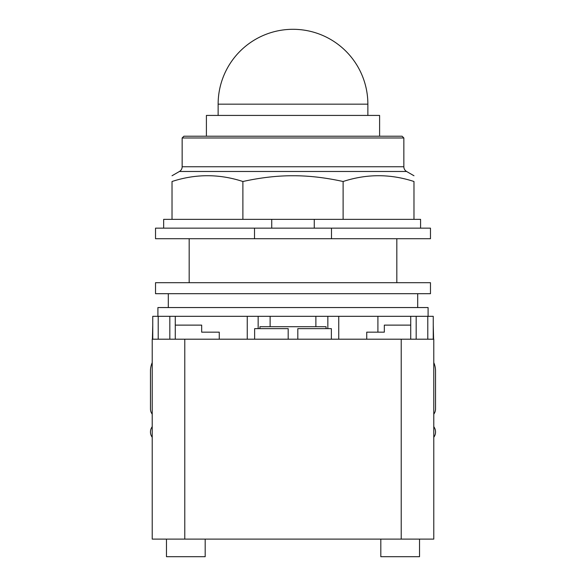 <?xml version="1.0" encoding="UTF-8"?>
<svg xmlns="http://www.w3.org/2000/svg" width="586" height="586" viewBox="0 0 586 586"><rect width="100%" height="100%" fill="white"/><g stroke="black" fill="none" stroke-linecap="round" stroke-linejoin="round"><path stroke-width="0.88" d="M379.603 136.216L379.603 115.427L206.404 115.427L206.404 136.216M182.151 137.974L403.849 137.974L402.091 136.216L183.909 136.216L182.151 137.974L182.151 166.754A5.457 5.457 0 0 1 179.426 171.478L406.574 171.478A5.457 5.457 0 0 1 403.849 166.754L182.151 166.754M242.89 181.506L242.89 219.347L172.02 219.347L172.02 181.506C172.02 173.786 172.02 173.786 172.02 181.506C172.02 173.786 172.02 173.786 172.02 181.506C195.643 173.786 219.267 173.786 242.89 181.506C260.594 177.609 277.303 175.69 293 175.749C308.697 175.69 325.406 177.609 343.11 181.506C366.733 173.786 390.357 173.786 413.98 181.506C413.98 173.786 413.98 173.786 413.98 181.506C413.98 173.786 413.98 173.786 413.98 181.506L413.98 219.347L343.11 219.347L343.11 181.506M242.89 219.347L314.264 219.347L314.264 228.144M314.264 219.347L343.11 219.347M172.02 219.347L163.662 219.347L163.662 228.144M420.58 228.144L420.58 219.347L413.98 219.347M271.736 228.144L271.736 219.347M254.507 228.144L155.524 228.144L155.524 238.707L254.507 238.707L254.507 228.144L331.493 228.144L331.493 238.707L254.507 238.707M331.493 238.707L430.476 238.707L430.476 228.144L331.493 228.144M433.779 414.163A8.797 8.797 0 0 0 435.537 408.882L435.537 371.048A21.118 21.118 0 0 0 433.779 362.609M433.779 437.266A8.797 8.797 0 0 0 434.358 427.59L433.779 426.586M152.221 426.579L151.642 427.59A8.797 8.797 0 0 0 152.221 437.266M152.221 362.609A21.118 21.118 0 0 0 150.463 371.048L150.463 408.882A8.797 8.797 0 0 0 152.221 414.163M205.188 539.105L205.188 556.7L166.475 556.7L166.475 539.105M419.525 539.105L419.525 556.7L380.812 556.7L380.812 539.105M219.267 339.199L219.267 332.159L201.672 332.159L201.672 325.12L175.273 325.12M152.397 339.199L152.748 325.12M219.267 332.159L201.672 332.159M433.779 539.105L433.779 339.199L433.779 539.105L152.221 539.105L152.221 339.199L184.78 339.199L184.78 539.105M259.92 328.643L259.92 326.71L326.08 326.71L326.08 328.643M288.187 339.199L288.187 328.643L254.632 328.643L254.632 339.199M331.368 339.199L331.368 328.643L297.813 328.643L297.813 339.199M433.779 339.199L184.78 339.199M377.911 316.323L377.911 332.159L366.733 332.159L366.733 339.199M410.727 325.12L384.328 325.12L384.328 332.159L366.733 332.159M433.603 339.199L433.252 325.12M433.252 339.199L433.252 316.323L327.845 316.323L327.845 328.643L327.845 316.323L247.248 316.323L247.248 339.199L247.248 316.323L152.748 316.323L152.748 339.199M258.155 328.643L258.155 316.323L258.155 328.643M338.752 339.199L338.752 316.323L338.752 339.199M293 282.701L155.524 282.701L155.524 293.696L430.476 293.696L430.476 282.701L293 282.701M157.905 316.323L157.905 307.555L428.095 307.555L428.095 316.323M168.299 307.555L168.299 293.696M417.701 293.696L417.701 307.555M218.131 104.169A74.869 74.869 0 0 1 293 29.3A74.869 74.869 0 0 1 367.869 104.169L218.131 104.169L218.131 115.427M401.22 339.199L401.22 539.105M427.795 339.199L427.795 316.323M158.205 339.199L158.205 316.323M169.823 339.199L169.823 316.323M416.177 339.199L416.177 316.323M367.869 104.169L367.869 115.427M403.849 137.974L403.849 166.754M179.426 171.478L172.02 175.749M406.574 171.478L413.98 175.749M396.825 238.707L396.825 282.701M189.175 238.707L189.175 282.701M175.273 339.199L175.273 316.323M410.727 339.199L410.727 316.323M270.124 326.71L270.124 316.323M315.876 326.71L315.876 316.323"/></g></svg>
